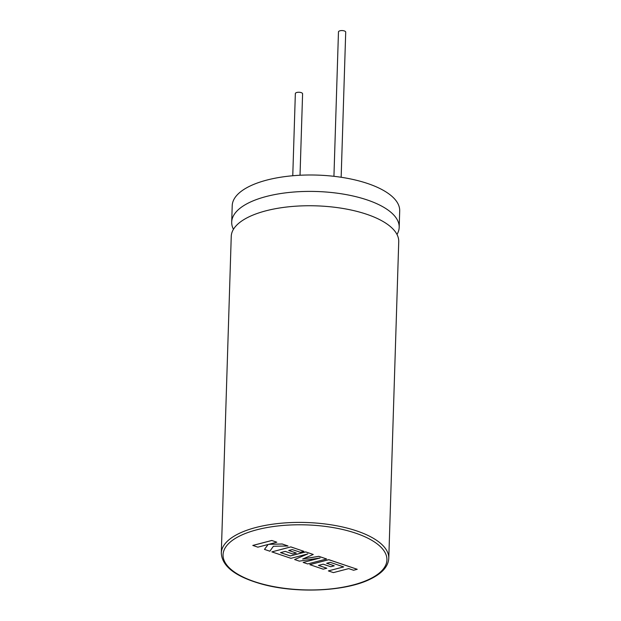 <?xml version="1.0" encoding="UTF-8"?>
<svg xmlns="http://www.w3.org/2000/svg" width="621" height="621" viewBox="0 0 621 621"><rect width="100%" height="100%" fill="white"/><g stroke="black" fill="none" stroke-linecap="round" stroke-linejoin="round"><path stroke-width="0.93" d="M264.476 549.399L269.871 551.215L273.411 546.247L288.028 545.991L282.19 544.019L268.738 544.33L276.819 542.211L271.765 540.472L252.809 545.424L257.847 547.171L268.14 544.477L264.476 549.399L268.101 544.485M271.765 540.511L252.801 545.471M288.028 545.991L282.19 543.98L268.909 544.283M276.819 542.211L271.765 540.472M326.63 558.985L318.852 556.362L302.66 559.016L313.248 554.475L305.695 551.937L290.341 555.95L280.506 552.636L285.21 551.401L292.817 553.963L296.318 553.047L288.703 550.485L292.243 549.569L300.323 552.286L303.925 551.339L290.822 546.93L271.851 551.883L290.962 558.318L307.837 553.901L294.61 559.544L299.338 561.136L320.118 557.984L303.157 562.424L307.667 563.938L326.63 558.985L318.852 556.323L302.815 558.947M313.248 554.475L305.695 551.89L290.341 555.904L280.576 552.62M296.318 553.047L288.781 550.462M303.925 551.339L290.822 546.884L271.851 551.883M307.589 553.963L294.61 559.544M319.745 558.046L303.157 562.424M328.369 570.909L333.423 572.609L348.723 568.611L353.582 570.249L357.246 569.294L328.765 559.707L309.801 564.66L323.199 569.17L326.801 568.223L318.449 565.413L323.153 564.178L330.76 566.74L334.261 565.824L326.654 563.263L330.193 562.339L343.677 566.911L328.369 570.909L343.607 566.888M357.246 569.294L328.773 559.661L309.801 564.66M326.801 568.223L318.519 565.389M334.261 565.824L326.724 563.239M233.449 229.312A83.788 33.223 1.8 0 1 231.703 222.07A83.788 33.223 1.8 0 1 249.456 202.493A83.788 33.223 1.8 0 1 343.211 194.086A83.788 33.223 1.8 0 1 399.187 227.333A83.788 33.223 1.8 0 1 396.982 234.451M221.301 553.078L231.245 236.422A83.788 33.223 1.8 0 1 249.005 216.838A83.788 33.223 1.8 0 1 342.761 208.431A83.788 33.223 1.8 0 1 398.736 241.685L388.785 558.341A83.788 33.223 1.8 0 0 332.809 525.087A83.788 33.223 1.8 0 0 239.054 533.493A83.788 33.223 1.8 0 0 221.301 553.078C222 566.034 234.932 576.21 260.106 583.593C294.579 593.754 345.284 591.728 370.388 579.075C382.125 573.393 388.265 566.484 388.785 558.341M292.763 175.751L295.348 93.577A3.625 1.436 1.8 0 1 296.116 92.731A3.625 1.436 1.8 0 1 300.168 92.366A3.625 1.436 1.8 0 1 302.59 93.802L300.028 175.246M333.935 176.31L338.468 31.896A3.625 1.436 1.8 0 1 339.237 31.05A3.625 1.436 1.8 0 1 343.297 30.685A3.625 1.436 1.8 0 1 345.711 32.121L341.154 177.272M231.703 222.07L232.215 205.667A83.788 33.223 1.8 0 1 249.976 186.083A83.788 33.223 1.8 0 1 343.724 177.676A83.788 33.223 1.8 0 1 399.699 210.93L399.187 227.333M369.549 579.106A81.972 32.502 -178.2 0 0 355.453 533.09A81.972 32.502 -178.2 0 0 240.428 535.636A81.972 32.502 -178.2 0 0 254.525 581.652A81.972 32.502 -178.2 0 0 369.549 579.106"/></g></svg>
